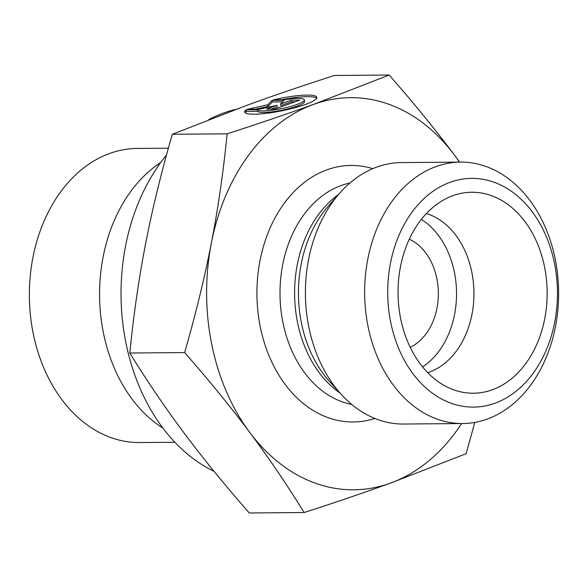 <?xml version="1.0" encoding="UTF-8"?>
<svg xmlns="http://www.w3.org/2000/svg" width="588" height="588" viewBox="0 0 588 588"><rect width="100%" height="100%" fill="white"/><g stroke="black" fill="none" stroke-linecap="round" stroke-linejoin="round"><path stroke-width="0.88" d="M427.719 372.682A81.703 60.623 89.5 0 0 471.973 314.293A81.703 60.623 89.5 0 0 426.403 213.532M400.457 266.812A100.489 74.566 -90.5 0 1 454.245 195.209A100.489 74.566 -90.5 0 1 544.731 318.652A100.489 74.566 -90.5 0 1 455.862 390.542A100.489 74.566 -90.5 0 1 400.457 266.812M245.916 109.838L257.316 109.75A24.049 4.094 -11.5 0 0 282.512 108.464A24.049 4.094 -11.5 0 0 304.312 99.857A24.049 4.094 -11.5 0 0 284.974 99.71L273.574 99.806A36.801 6.262 168.5 0 1 316.807 97.321A36.801 6.262 168.5 0 1 281.99 110.787A36.801 6.262 168.5 0 1 244.681 111.977A36.801 6.262 168.5 0 1 245.916 109.838L246.24 111.419A36.801 6.262 -11.5 0 0 245.137 112.705M316.667 98.167A36.801 6.262 -11.5 0 0 281.593 99.739M304.312 99.857L304.628 101.437A24.049 4.094 168.5 0 1 282.828 110.037A24.049 4.094 168.5 0 1 257.64 111.323L246.24 111.419M257.316 109.75L257.64 111.323M295.22 101.753L291.361 101.783L280.829 105.605L280.505 104.025L291.038 100.203L299.674 100.136L275.096 109.052L266.452 109.125L276.985 105.303L259.543 109.184L247.452 109.28L267.812 104.752L272.038 100.364L284.129 100.261L280.505 104.025M291.038 100.203L291.361 101.783M282.593 101.856L272.362 101.937L268.128 106.332L255.155 109.221M272.038 100.364L272.362 101.937M267.812 104.752L268.128 106.332M276.985 105.303L277.308 106.884L271.23 109.089M389.168 75.021C413.746 103.04 435.48 129.683 454.362 154.953A196.083 145.486 89.5 0 0 313.61 104.377A196.083 145.486 89.5 0 0 211.342 243.153A196.083 145.486 89.5 0 0 249.826 432.503C230.944 407.227 209.21 380.583 184.632 352.572C195.716 314.19 204.617 277.712 211.342 243.153C218.06 208.586 223.33 172.144 227.152 133.821C259.19 123.48 288.01 113.668 313.61 104.377L389.168 75.021L334.337 75.477C302.298 85.819 273.479 95.631 247.879 104.921L172.321 134.277C161.237 172.659 152.329 209.13 145.611 243.697C138.893 278.256 133.623 314.705 129.801 353.021C147.118 381.097 165.221 407.771 184.103 433.047C202.978 458.317 224.712 484.96 249.297 512.979L304.121 512.523C286.804 484.453 268.709 457.773 249.826 432.503A196.083 145.486 89.5 0 0 390.579 483.079A196.083 145.486 89.5 0 0 461.609 423.544M474.795 422.419L466.137 453.723L390.579 483.079C364.979 492.369 336.16 502.181 304.121 512.523M459.449 162.112A196.083 145.486 89.5 0 0 454.362 154.953L459.662 162.112M227.152 133.821L172.321 134.277M184.632 352.572L129.801 353.021M162.913 428.101A147.059 109.118 -90.5 0 1 99.57 295.815A147.059 109.118 -90.5 0 1 160.715 162.501M410.189 347.317A57.19 42.432 89.5 0 0 436.965 308.119A57.19 42.432 89.5 0 0 409.299 239.184M174.871 442.264L139.701 442.551A147.059 109.118 -90.5 0 1 32.913 257.566A147.059 109.118 -90.5 0 1 109.618 153.483A147.059 109.118 -90.5 0 1 137.261 148.441L168.388 148.183M235.641 109.412A187.91 139.422 89.5 0 0 223.565 113.028A187.91 139.422 89.5 0 0 208.696 119.658M166.522 154.982A187.91 139.422 89.5 0 0 214.069 471.378M460.558 162.104L401.31 162.597A130.72 96.991 89.5 0 0 376.739 167.08A130.72 96.991 89.5 0 0 339.592 193.276A130.72 96.991 89.5 0 0 341.253 394.379A130.72 96.991 89.5 0 0 403.478 424.029L462.719 423.536A130.72 96.991 89.5 0 0 555.476 326.538A130.72 96.991 89.5 0 0 460.558 162.104A130.72 96.991 89.5 0 0 435.98 166.588A130.72 96.991 89.5 0 0 365.589 310.339A130.72 96.991 89.5 0 0 462.719 423.536M554.697 322.231A114.381 84.87 -90.5 0 1 412.938 373.681A114.381 84.87 -90.5 0 1 450.143 182.273A114.381 84.87 -90.5 0 1 554.697 322.231M422.574 366.919A81.703 60.623 89.5 0 0 454.561 314.44A81.703 60.623 89.5 0 0 421.353 219.383M341.253 394.379L329.743 381.7A114.116 84.672 -90.5 0 1 328.288 206.138L339.592 193.276M338.453 194.569A111.933 83.048 89.5 0 0 294.595 294.206A111.933 83.048 89.5 0 0 340.099 393.1M351.742 404.448A111.933 83.048 -90.5 0 1 280.006 294.323A111.933 83.048 -90.5 0 1 349.911 183.03M372.741 168.653A128.272 95.175 89.5 0 0 256.927 294.514A128.272 95.175 89.5 0 0 374.806 418.443"/></g></svg>
